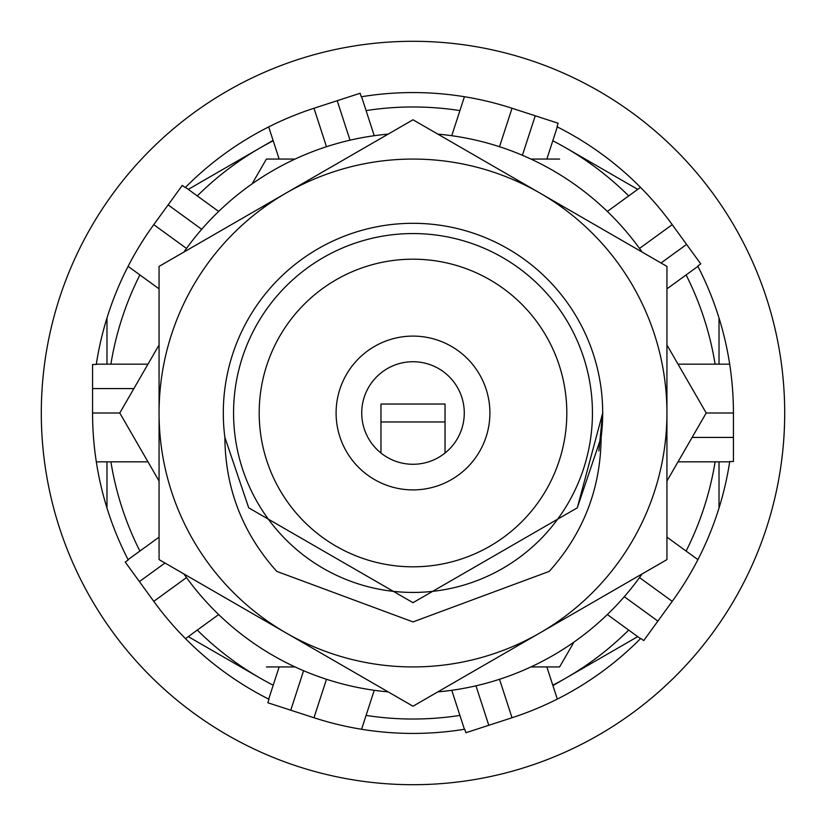 <?xml version="1.0" encoding="UTF-8"?>
<svg xmlns="http://www.w3.org/2000/svg" width="826" height="826" viewBox="0 0 826 826"><rect width="100%" height="100%" fill="white"/><g stroke="black" fill="none" stroke-linecap="round" stroke-linejoin="round"><path stroke-width="1.24" d="M666.933 344.958L706.22 413L666.933 481.042M573.956 642.091L559.605 666.933L530.922 666.933M295.078 666.933L266.395 666.933M159.067 481.042L119.78 413L159.067 344.958M252.044 183.909L266.395 159.067L295.078 159.067M530.922 159.067L559.605 159.067L530.922 159.067M459.906 110.591A306.023 306.023 0 0 0 366.094 110.591M273.2 140.771A306.023 306.023 0 0 0 259.983 147.978L273.086 140.41M637.713 636.629L552.914 685.59M197.3 630.083A306.023 306.023 0 0 0 259.983 678.022L188.287 636.629M106.977 508L106.977 461.837M106.977 364.163L106.977 318M188.287 189.371L259.983 147.978A306.023 306.023 0 0 0 197.3 195.917M552.8 140.771A306.023 306.023 0 0 1 566.017 147.978L637.713 189.371M719.023 318L719.023 364.163M719.023 461.837L719.023 508M139.893 274.934A306.023 306.023 0 0 0 110.901 364.163M110.901 461.837A306.023 306.023 0 0 0 139.893 551.066M259.983 678.022A306.023 306.023 0 0 0 273.2 685.229M366.094 715.409A306.023 306.023 0 0 0 459.906 715.409M552.8 685.229A306.023 306.023 0 0 0 628.7 630.083M686.107 551.066A306.023 306.023 0 0 0 715.099 461.837M566.017 147.978A306.023 306.023 0 0 1 628.7 195.917M686.107 274.934A306.023 306.023 0 0 1 715.099 364.163M413 784.7A371.7 371.7 0 0 0 784.7 413A371.7 371.7 0 0 0 413 41.3A371.7 371.7 0 0 0 41.3 413A371.7 371.7 0 0 0 413 784.7M522.414 155.288L535.238 115.795L512.327 108.351A320.426 320.426 0 0 0 361.261 96.776L360.115 93.266L337.204 100.71L350.028 140.193M692.126 437.419L733.426 437.419L733.426 413.32A320.426 320.426 0 0 0 697.763 266.075L700.747 263.897L686.582 244.413L661.027 262.978M686.582 244.413L672.426 224.92A320.426 320.426 0 0 0 557.013 126.75L558.159 123.239L535.238 115.795M337.204 100.71L314.293 108.154A320.426 320.426 0 0 0 185.272 187.585L182.278 185.406L168.122 204.9L201.709 229.308M168.122 204.9L153.956 224.393A320.426 320.426 0 0 0 96.26 364.493L92.574 364.493L92.574 388.581L133.874 388.581M92.574 388.581L92.574 412.68A320.426 320.426 0 0 0 128.237 559.925L125.253 562.103L139.418 581.587L164.973 563.022M139.418 581.587L153.574 601.08A320.426 320.426 0 0 0 268.987 699.25L267.841 702.761L290.762 710.205L303.586 670.712M290.762 710.205L313.673 717.649A320.426 320.426 0 0 0 464.739 729.224L465.885 732.734L488.796 725.29L475.972 685.807M488.796 725.29L511.707 717.846A320.426 320.426 0 0 0 640.728 638.415L643.722 640.594L657.878 621.1L624.291 596.692M657.878 621.1L672.044 601.607A320.426 320.426 0 0 0 729.74 461.507L733.426 461.507L733.426 437.419M678.022 461.837L729.688 461.837M706.22 413L733.426 413M678.022 364.163L729.688 364.163M607.337 614.554L640.501 638.653M639.51 577.57L672.23 601.349M666.933 537.137L697.908 559.636M451.75 690.288L464.418 729.275M499.524 679.282L512.017 717.753M546.853 666.933L557.302 699.095M279.147 666.933L268.698 699.095M326.476 679.282L313.983 717.753M374.25 690.288L361.582 729.275M159.067 537.137L128.092 559.636M186.49 577.57L153.77 601.349M218.663 614.554L185.499 638.653M147.978 364.163L96.312 364.163M119.78 413L92.574 413M147.978 461.837L96.312 461.837M218.663 211.446L185.499 187.347M186.49 248.43L153.77 224.651M159.067 288.863L128.092 266.364M374.25 135.712L361.582 96.725M326.476 146.718L313.983 108.247M279.147 159.067L268.698 126.905M546.853 159.067L557.302 126.905M499.524 146.718L512.017 108.247M451.75 135.712L464.418 96.725M666.933 288.863L697.908 266.364M639.51 248.43L672.23 224.651M607.337 211.446L640.501 187.347M361.726 413A51.274 51.274 0 0 0 413 464.274A51.274 51.274 0 0 0 464.274 413A51.274 51.274 0 0 0 413 361.726A51.274 51.274 0 0 0 361.726 413M489.901 413A76.901 76.901 0 0 0 413 336.099A76.901 76.901 0 0 0 336.099 413A76.901 76.901 0 0 0 413 489.901A76.901 76.901 0 0 0 489.901 413M259.188 413A153.812 153.812 0 0 0 413 566.812A153.812 153.812 0 0 0 566.812 413A153.812 153.812 0 0 0 413 259.188A153.812 153.812 0 0 0 259.188 413M592.438 413A179.438 179.438 0 0 0 413 233.562A179.438 179.438 0 0 0 233.562 413A179.438 179.438 0 0 0 413 592.438A179.438 179.438 0 0 0 592.438 413M598.86 450.965L602.691 413A189.691 189.691 0 0 0 413 223.309A189.691 189.691 0 0 0 224.879 437.388L248.719 507.845L413 602.691L577.281 507.845L602.691 413L577.281 507.845L413 602.691L248.719 507.845L224.879 437.388L248.719 507.845L413 602.691L577.281 507.845L601.122 437.388A189.691 189.691 0 0 0 602.691 413L577.281 507.845L413 602.691M183.909 573.956A279.983 279.983 0 0 0 388.158 691.878L413 706.22L539.967 632.912A253.933 253.933 0 0 0 539.967 193.088A253.933 253.933 0 0 0 159.067 413A253.933 253.933 0 0 0 539.967 632.912L666.933 559.605L666.933 266.395L413 119.78L159.067 266.395L159.067 357.049M601.122 437.388C600.719 488.538 583.424 533.204 549.249 571.385L413.01 621.916L276.751 571.385C242.545 533.142 225.261 488.476 224.879 437.388M642.091 252.044A279.983 279.983 0 0 0 437.842 134.122L413 119.78M388.158 134.122A279.983 279.983 0 0 0 183.909 252.044L159.067 266.395L159.067 559.605L413 706.22M437.842 691.878A279.983 279.983 0 0 0 642.091 573.956L666.933 559.605M159.067 526.503L159.067 559.605M666.933 295.078L666.933 266.395M445.038 421.972L380.962 421.972L380.962 404.028L445.038 404.028L445.038 453.02M380.962 421.972L380.962 453.02"/></g></svg>
